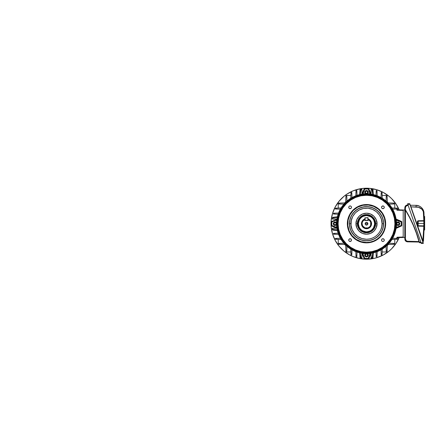 <?xml version="1.0" encoding="UTF-8"?>
<svg xmlns="http://www.w3.org/2000/svg" width="447" height="447" viewBox="0 0 447 447"><rect width="100%" height="100%" fill="white"/><g stroke="black" fill="none" stroke-linecap="round" stroke-linejoin="round"><path stroke-width="0.67" d="M372.999 189.215L373.077 191.428L372.999 189.215L372.077 189.215L372.077 189.528L372.077 189.215L371.155 189.215L370.988 194.054L371.144 189.528L371.569 189.528L371.155 189.215L372.999 189.215M372.077 257.891L372.077 258.204L372.999 258.204L373.077 255.991L372.999 258.204L372.077 258.204L372.077 257.891M341.692 244.392L340.798 244.364M391.321 203.022L392.215 203.055M362.266 253.315L361.802 253.242A29.91 29.91 0 0 1 336.971 228.411A29.91 29.91 0 0 0 361.802 253.242L364.288 258.74L362.249 253.315L364.663 258.986L368.624 258.986L370.77 253.315L368.73 258.74L371.211 253.242A29.91 29.91 0 0 0 396.042 228.411A29.91 29.91 0 0 1 371.211 253.242L370.77 253.315A0.402 0.402 141.8 0 1 371.077 253.069L371.077 253.069A0.402 0.402 -38.2 0 0 370.77 253.315L370.233 253.555A30.078 30.078 0 0 1 368.831 253.695L366.506 252.913L364.182 253.695A30.078 30.078 0 0 1 362.785 253.555L364.786 258.394L368.227 258.394L370.183 253.158L371.055 253.069L370.183 253.158L370.233 253.555A30.078 30.078 0 0 1 368.831 253.695L368.803 253.298A29.675 29.675 0 0 0 370.183 253.158A29.675 29.675 0 0 1 368.803 253.298L368.44 252.873L368.831 253.695L368.272 253.527L368.518 253.209A3.252 3.252 0 0 0 364.495 253.209L364.802 252.823A3.397 3.397 0 0 1 365.495 252.516L365.747 252.449M331.473 225.925L336.898 227.97L331.473 225.925L336.971 228.411L336.658 227.434A30.078 30.078 0 0 1 336.518 226.031L337.301 223.707A2.85 2.85 0 0 0 336.692 221.947L337.004 221.695A3.252 3.252 0 0 1 337.703 223.707L337.301 223.707L336.518 221.382A30.078 30.078 0 0 1 336.658 219.985L331.819 221.986L331.819 225.428L336.658 227.434L331.819 225.428L331.819 221.986L336.658 219.985L336.898 219.449L331.227 221.589L336.898 219.449L331.227 221.589L331.473 225.925L331.473 221.488A0.402 0.402 0 0 0 331.227 221.863L331.227 225.556A0.402 0.402 0 0 0 331.473 225.925M367.143 194.993L365.495 194.898A3.397 3.397 0 0 1 364.802 194.596L364.746 193.886A2.85 2.85 0 0 0 368.272 193.886L368.831 193.719A30.078 30.078 0 0 1 370.233 193.858L371.211 194.171A29.91 29.91 0 0 1 396.042 219.002A29.91 29.91 0 0 0 371.211 194.171L368.73 188.673L370.77 194.099L368.624 188.427L364.389 188.427L362.249 194.099L364.288 188.673L361.802 194.171A29.91 29.91 0 0 0 336.971 219.002A29.91 29.91 0 0 1 361.802 194.171L362.249 194.099A0.402 0.402 -38.2 0 1 361.936 194.344L361.936 194.344A0.402 0.402 141.8 0 0 362.249 194.099L362.785 193.858A30.078 30.078 0 0 1 364.182 193.719L366.506 194.501L368.831 193.719A30.078 30.078 0 0 1 370.233 193.858L368.227 189.02L364.786 189.02L362.835 194.261L361.936 194.344L362.835 194.261L362.785 193.858A30.078 30.078 0 0 1 364.182 193.719L364.216 194.121A29.675 29.675 0 0 0 362.835 194.261A29.675 29.675 0 0 1 364.216 194.121L364.573 194.54L364.182 193.719L364.746 193.886L364.495 194.205A3.252 3.252 0 0 0 368.518 194.205L368.211 194.596A3.397 3.397 0 0 1 367.518 194.898L367.272 194.965M396.115 227.948L396.042 228.411L401.54 225.925L396.115 227.97L401.792 225.556L401.719 221.634L396.115 219.449L401.54 221.488L396.042 219.002L396.115 219.449A0.402 0.402 51.8 0 1 395.869 219.136L395.869 219.136A0.402 0.402 -128.2 0 0 396.115 219.449L396.355 219.985A30.078 30.078 0 0 1 396.495 221.382L395.712 223.707L396.495 226.031A30.078 30.078 0 0 1 396.355 227.434L401.194 225.428L401.194 221.986L395.958 220.036L395.869 219.136L395.958 220.036L396.355 219.985A30.078 30.078 0 0 1 396.495 221.382L396.098 221.416A29.675 29.675 0 0 0 395.958 220.036A29.675 29.675 0 0 1 396.098 221.416L395.673 221.773L396.495 221.382L396.327 221.947L396.008 221.695A3.252 3.252 0 0 0 396.008 225.718L395.623 225.411A3.397 3.397 0 0 1 395.316 224.718L395.249 224.472M345.017 202.904L338.234 203.145L338.234 208.084L338.234 203.949L343.883 204.145L339.564 203.994L339.564 203.094L345.017 202.904M387.996 244.509L394.785 244.269L394.785 239.335L394.785 243.464L389.136 243.269L393.449 243.419L393.449 244.319L387.996 244.509M387.309 245.196L387.074 251.985L382.135 251.985L386.264 251.985L386.068 246.331L386.219 250.65L387.119 250.65L387.309 245.196M345.704 245.196L345.944 251.985L350.884 251.985L346.749 251.985L346.95 246.331L346.799 250.65L345.9 250.65L345.704 245.196M338.234 244.269L338.234 239.335L338.234 243.464L343.883 243.269L338.234 243.464L338.234 244.269L338.608 244.285L338.234 244.269M339.564 244.319L345.017 244.509L338.608 244.285L339.564 244.319L339.564 243.419L339.564 244.319L339.038 244.302M394.785 203.145L394.785 208.084L394.785 203.949L389.136 204.145L394.785 203.949L394.785 203.145L394.405 203.128L394.785 203.145M393.449 203.094L387.996 202.904L394.405 203.128L393.449 203.094L393.449 203.994L393.449 203.094L393.98 203.117M387.074 195.434L387.085 195.808L387.074 195.434L382.135 195.434L386.264 195.434L386.068 201.083L386.219 196.764L387.119 196.764L387.074 195.434L386.264 195.434L386.219 196.764L387.119 196.764L387.102 196.239L387.309 202.217L387.119 196.764M345.944 195.434L350.884 195.434L346.749 195.434L346.95 201.083L346.749 195.434L345.944 195.434L345.933 195.808L345.944 195.434M345.9 196.764L345.704 202.217L345.933 195.808L345.9 196.764L346.799 196.764L345.9 196.764L345.917 196.239M360.841 189.528L361.869 189.528L362.031 194.054L361.869 189.528L361.305 189.55L360.718 190.59L360.483 194.411L360.768 190.333L361.444 189.528L360.31 189.902L360.841 189.528M360.841 257.891L361.869 257.891L362.031 253.36L361.858 258.204L361.869 257.891L360.936 257.511L361.444 257.891L360.701 257.863L360.204 257.316L359.561 252.795L360.003 256.556L360.69 256.556L360.936 257.511L360.483 253.002L360.69 256.556L360.003 256.556L360.841 257.891M372.178 257.891L371.144 257.891L370.988 253.36L371.144 257.891L371.708 257.863L372.295 256.829L372.53 253.002L372.245 257.081L371.569 257.891L372.709 257.511L372.178 257.891M372.178 189.528L371.569 189.528L372.077 189.902L371.569 189.528L372.457 189.623L372.899 190.333L373.457 194.618L373.01 190.858L372.323 190.858L372.077 189.902L372.53 194.411L372.323 190.858L373.01 190.858L372.178 189.528M361.858 189.215L361.869 189.528L361.858 189.215L360.014 189.215L360.936 189.215L360.936 189.528L360.936 189.215L361.858 189.215M332.328 219.069L336.854 219.231L332.328 219.069L332.328 218.644L332.328 219.069M332.702 217.51L333.132 217.315L332.328 218.041L332.328 218.644L332.702 218.136L332.328 218.644L332.423 217.762L333.132 217.315L337.418 216.761L333.389 217.248M332.328 228.344L336.854 228.188L332.328 228.344L332.328 228.769L332.328 228.344M332.328 229.378L332.328 228.769L333.132 229.445L337.211 229.73L333.132 229.445L332.328 228.769L332.702 229.903L332.328 229.149M371.155 258.204L371.144 257.891L371.155 258.204L372.077 258.204L371.155 258.204M341.067 207.984L335.311 208.185L335.311 208.989L340.374 209.168L336.641 209.04L336.641 208.14L341.067 207.984M350.783 249.147L350.984 254.907L351.789 254.907L351.968 249.845L351.839 253.572L350.94 253.572L350.783 249.147M391.946 239.43L397.707 239.229L397.707 237.608L397.707 239.229L391.946 239.43M336.641 239.279L341.067 239.43L335.334 239.234L335.311 238.424L340.374 238.245L336.116 238.396L336.641 238.38L336.641 239.279L336.116 239.257L336.641 239.279L336.641 238.38M382.079 253.572L382.23 249.147L382.034 254.907L381.224 254.907L381.051 249.845L381.196 254.097L381.179 253.572L382.079 253.572L382.062 254.097L382.079 253.572L381.179 253.572M396.372 208.14L396.372 209.04L396.925 209.017L396.925 210.185L403.2 210.403L396.925 210.185L396.925 209.017L396.372 209.04L396.372 208.14L396.897 208.157L391.946 207.984L397.707 208.185L397.707 209.805L397.707 208.185L396.897 208.157L397.327 208.173M382.23 198.267L382.034 192.512L381.224 192.512L381.051 197.574L381.179 193.842L382.079 193.842L382.23 198.267M350.94 193.842L350.783 198.267L350.984 192.512L351.789 192.512L351.968 197.574L351.817 193.316L351.839 193.842L350.94 193.842L350.956 193.316L350.94 193.842L351.839 193.842M334.73 233.34L338.15 233.217L333.401 233.384L333.401 234.189L338.563 234.373L334.205 234.217L334.73 234.239L334.73 233.34L334.73 234.239M396.372 239.279L396.372 238.38L396.925 238.396L396.925 237.234L396.925 238.396L392.645 238.245L396.372 238.38L396.372 239.279L397.327 239.246M396.372 209.04L392.645 209.168L396.372 209.04M338.15 214.197L333.401 214.029L333.401 213.225L338.563 213.046L334.73 213.18L334.73 214.079L338.15 214.197M356.879 191.931L356.997 195.35L356.829 190.595L356.024 190.595L355.846 195.764L355.996 191.405L355.98 191.931L356.879 191.931L355.98 191.931M376.016 195.35L376.184 190.595L376.989 190.595L377.173 195.764L377.039 191.931L376.139 191.931L376.016 195.35M376.184 256.818L376.173 256.438L376.184 256.818L376.994 256.79L377.173 251.65L377.022 256.014L377.039 255.483L376.139 255.483L376.184 256.818L376.989 256.818L377.022 256.014M376.139 255.483L376.016 252.063L376.139 255.483L377.039 255.483M356.997 252.063L356.829 256.818L356.024 256.818L355.846 251.65L355.98 255.483L356.879 255.483L356.997 252.063M373.457 252.795L372.709 257.511L373.01 256.556L372.323 256.556L373.01 256.556L373.457 252.795M333.658 230.211L337.418 230.658L333.132 230.099L333.658 230.211L333.658 229.523L333.658 230.211L332.903 230.009M337.211 217.683L332.702 218.136L337.211 217.683M359.561 194.618L360.31 189.902L360.003 190.858L360.69 190.858L360.003 190.858L359.561 194.618M396.925 237.234L403.2 237.016L396.925 237.234M397.389 209.794L403.2 210.001L397.389 209.794M403.2 237.418L397.389 237.62L396.947 237.329L397.389 237.62L404.814 237.446L403.2 237.418L403.2 210.001L403.2 237.418M387.191 198.893L387.163 197.999M345.81 199.261L345.855 197.999M387.191 248.521L387.203 248.152M391.321 244.392L391.728 244.38M345.822 248.521L345.838 248.929M341.692 203.022L341.284 203.039M360.936 258.204L360.936 257.891L360.936 258.204L361.858 258.204L360.936 258.204M333.658 217.203L333.658 217.89L333.658 217.203L333.132 217.315L333.658 217.203M387.119 250.65L387.102 251.175L387.119 250.65L386.219 250.65L386.264 251.985L387.074 251.985L387.102 251.175M393.98 244.302L394.785 244.269L394.785 243.464L393.449 243.419L393.449 244.319M339.038 203.117L338.608 203.128M345.917 251.175L345.944 251.985L346.749 251.985L346.799 250.65L345.9 250.65M381.213 192.886L381.196 193.316M382.062 193.316L382.045 192.886M376.173 190.975L376.156 191.405M377.022 191.405L377.005 190.975M356.829 190.595L356.846 190.975L356.829 190.595L356.024 190.595L355.996 191.405M351.789 192.512L351.806 192.886L351.789 192.512L350.984 192.512L350.956 193.316M336.641 209.04L336.116 209.017L336.641 209.04L336.641 208.14L336.116 208.157L336.641 208.14M335.311 208.185L335.686 208.173L335.311 208.185L335.311 208.989L336.116 209.017M334.73 214.079L334.205 214.057L334.73 214.079L334.73 213.18L334.205 213.197L334.73 213.18M333.401 213.225L333.775 213.213L333.401 213.225L333.401 214.029L334.205 214.057M333.401 233.384L333.775 233.373L333.401 233.384L333.401 234.189L334.205 234.217M335.311 238.424L335.686 238.413L335.311 238.424L335.311 239.229L336.116 239.257M351.806 254.527L351.817 254.097M350.956 254.097L350.973 254.527M356.846 256.438L356.857 256.014M355.996 256.014L356.013 256.438M381.224 254.907L381.213 254.527L381.224 254.907L382.034 254.907L382.062 254.097M387.102 196.239L387.085 195.808M382.034 192.512L381.224 192.512M381.179 193.842L382.079 193.842M376.989 190.595L376.184 190.595M376.139 191.931L377.039 191.931M356.857 191.405L356.846 190.975M351.817 193.316L351.806 192.886M338.234 203.145L338.234 203.949L339.564 203.994L339.564 203.094M336.116 208.157L335.686 208.173M334.205 213.197L333.775 213.213M334.205 233.356L333.775 233.373M336.116 238.396L335.686 238.413M350.984 254.907L351.789 254.907M351.839 253.572L350.94 253.572M356.024 256.818L356.829 256.818M356.879 255.483L355.98 255.483M376.156 256.014L376.173 256.438M381.196 254.097L381.213 254.527M345.598 245.09L345.123 245.09L345.123 244.621L345.123 245.09L345.598 245.09M345.123 202.798L345.123 202.323L345.598 202.323L345.123 202.323L345.123 202.798M387.42 202.323L387.89 202.323L387.89 202.798L387.89 202.323L387.42 202.323M387.89 244.621L387.89 245.09L387.42 245.09L387.89 245.09L387.89 244.621M367.641 224.483L367.881 223.707A1.369 1.369 0 0 1 366.506 225.081A1.369 1.369 0 0 1 365.138 223.707L367.881 223.707L367.657 224.455M367.462 224.69L365.752 224.852L366.506 225.081L367.479 224.679M368.121 219.147L368.121 219.578L369.96 220.919L370.697 222.26L370.658 225.266L369.887 226.584L368.015 227.881L365.003 227.881L362.685 225.958L362.07 223.763L362.316 222.26L363.059 220.919L364.897 219.578L364.897 220.483L368.121 220.483L368.121 219.147A4.839 4.839 0 0 1 366.506 228.546L364.048 227.897L361.852 225.098L362.361 221.176L364.897 219.125L362.467 221.008L361.74 222.762L361.74 224.657L363.07 227.143L364.646 228.199L366.506 228.568A4.839 4.839 0 0 1 364.897 219.147A4.839 4.839 0 0 0 366.506 228.546A4.839 4.839 0 0 0 368.121 219.147A4.839 4.839 0 0 1 366.506 228.546L368.367 228.199L369.943 227.143L371.273 224.657L371.273 222.762L370.546 221.008L368.121 219.125L370.652 221.176L371.166 225.098L368.965 227.897L366.506 228.568M368.121 218.941A5.029 5.029 0 0 1 366.506 228.735A5.029 5.029 0 0 1 364.897 218.941L362.327 220.913L361.573 222.729L361.573 224.69L362.327 226.5L363.713 227.892L366.506 228.735L368.434 228.356L370.066 227.266L371.44 224.69L371.44 222.729L370.692 220.913L368.121 218.941M367.657 222.958L367.881 223.707L367.032 222.438L365.747 222.567L365.138 223.707L365.361 222.958M364.897 219.578L364.897 220.483L368.121 220.483L368.121 219.578A4.436 4.436 0 0 1 370.043 226.383A4.436 4.436 0 0 1 362.97 226.383A4.436 4.436 0 0 1 364.897 219.578L364.897 217.862L364.897 219.578M366.506 223.707L365.138 223.707A1.369 1.369 0 0 1 366.506 222.338A1.369 1.369 0 0 1 367.881 223.707L366.506 223.707M365.752 222.561L367.261 222.561M368.267 192.255A1.76 1.76 0 0 1 366.506 194.015A1.76 1.76 0 0 1 364.752 192.255A1.76 1.76 0 0 0 366.506 194.015A1.76 1.76 0 0 0 368.267 192.255L368.121 192.255A1.615 1.615 0 0 1 366.506 193.869A1.615 1.615 0 0 1 364.897 192.255L365.367 191.115L366.506 190.645L367.646 191.115L368.121 192.255L367.646 193.4L366.506 193.869L365.367 193.4L364.897 192.255A1.615 1.615 0 0 1 366.506 190.645A1.615 1.615 0 0 1 368.121 192.255L368.267 192.255A1.76 1.76 0 0 0 366.506 190.5A1.76 1.76 0 0 0 364.752 192.255A1.76 1.76 0 0 1 366.506 190.5A1.76 1.76 0 0 1 368.267 192.255L367.752 191.014L366.506 190.5L365.266 191.014L364.752 192.255L365.266 193.501L366.506 194.015L367.752 193.501L368.267 192.255M365.925 193.266L367.088 193.266L367.674 192.255L367.088 191.249L365.925 191.249L365.344 192.255L365.925 193.266L367.088 193.266L367.674 192.255L367.088 191.249L365.925 191.249L365.344 192.255L365.925 191.249L367.088 191.249L367.674 192.255L367.088 193.266L365.925 193.266L365.344 192.255L365.925 193.266M399.288 210.129L396.008 203.994L391.6 198.619L389.019 196.278L383.235 192.417L376.81 189.751L369.987 188.394L363.031 188.394L359.584 188.908L352.929 190.925L346.794 194.205L344 196.278L339.077 201.2L335.216 206.983L332.551 213.409L331.193 220.231L331.026 223.707A35.481 35.481 0 0 1 399.177 209.855M399.177 237.558A35.481 35.481 0 0 1 331.026 223.707L331.193 227.188L332.551 234.01L335.216 240.436L339.077 246.219L344 251.136L349.783 255.002L352.929 256.489L359.584 258.511L366.506 259.193L373.429 258.511L376.81 257.662L383.235 255.002L389.019 251.136L391.6 248.8L396.008 243.419L399.288 237.284M335.054 221.952A1.76 1.76 0 0 1 336.814 223.707A1.76 1.76 0 0 1 335.054 225.467A1.76 1.76 0 0 0 336.814 223.707A1.76 1.76 0 0 0 335.054 221.952L335.054 222.098A1.615 1.615 0 0 1 336.669 223.707A1.615 1.615 0 0 1 335.054 225.322L333.915 224.847L333.445 223.707L333.915 222.567L335.054 222.098L336.2 222.567L336.669 223.707L336.2 224.847L335.054 225.322A1.615 1.615 0 0 1 333.445 223.707A1.615 1.615 0 0 1 335.054 222.098L335.054 221.952A1.76 1.76 0 0 0 333.3 223.707A1.76 1.76 0 0 0 335.054 225.467A1.76 1.76 0 0 1 333.3 223.707A1.76 1.76 0 0 1 335.054 221.952L333.814 222.466L333.3 223.707L333.814 224.953L335.054 225.467L336.3 224.953L336.814 223.707L336.3 222.466L335.054 221.952M336.066 224.288L336.066 223.126L335.054 222.545L334.049 223.126L334.049 224.288L335.054 224.869L336.066 224.288L336.066 223.126L335.054 222.545L334.049 223.126L334.049 224.288L335.054 224.869L334.049 224.288L334.049 223.126L335.054 222.545L336.066 223.126L336.066 224.288L335.054 224.869L336.066 224.288M364.752 255.159A1.76 1.76 0 0 1 366.506 253.399A1.76 1.76 0 0 1 368.267 255.159A1.76 1.76 0 0 0 366.506 253.399A1.76 1.76 0 0 0 364.752 255.159L364.897 255.159A1.615 1.615 0 0 1 366.506 253.544A1.615 1.615 0 0 1 368.121 255.159L367.646 256.299L366.506 256.774L365.367 256.299L364.897 255.159L365.367 254.019L366.506 253.544L367.646 254.019L368.121 255.159A1.615 1.615 0 0 1 366.506 256.774A1.615 1.615 0 0 1 364.897 255.159L364.752 255.159A1.76 1.76 0 0 0 366.506 256.919A1.76 1.76 0 0 0 368.267 255.159A1.76 1.76 0 0 1 366.506 256.919A1.76 1.76 0 0 1 364.752 255.159L365.266 256.399L366.506 256.919L367.752 256.399L368.267 255.159L367.752 253.913L366.506 253.399L365.266 253.913L364.752 255.159M367.088 254.153L365.925 254.153L365.344 255.159L365.925 256.165L367.088 256.165L367.674 255.159L367.088 254.153L365.925 254.153L365.344 255.159L365.925 256.165L367.088 256.165L367.674 255.159L367.088 256.165L365.925 256.165L365.344 255.159L365.925 254.153L367.088 254.153L367.674 255.159L367.088 254.153M397.959 225.467A1.76 1.76 0 0 1 396.198 223.707A1.76 1.76 0 0 1 397.959 221.952A1.76 1.76 0 0 0 396.198 223.707A1.76 1.76 0 0 0 397.959 225.467L397.959 225.322A1.615 1.615 0 0 1 396.344 223.707A1.615 1.615 0 0 1 397.959 222.098L399.098 222.567L399.573 223.707L399.098 224.847L397.959 225.322L396.819 224.847L396.344 223.707L396.819 222.567L397.959 222.098A1.615 1.615 0 0 1 399.573 223.707A1.615 1.615 0 0 1 397.959 225.322L397.959 225.467A1.76 1.76 0 0 0 399.719 223.707A1.76 1.76 0 0 0 397.959 221.952A1.76 1.76 0 0 1 399.719 223.707A1.76 1.76 0 0 1 397.959 225.467L399.199 224.953L399.719 223.707L399.199 222.466L397.959 221.952L396.712 222.466L396.198 223.707L396.712 224.953L397.959 225.467M396.953 223.126L396.953 224.288L397.959 224.869L398.964 224.288L398.964 223.126L397.959 222.545L396.953 223.126L396.953 224.288L397.959 224.869L398.964 224.288L398.964 223.126L397.959 222.545L398.964 223.126L398.964 224.288L397.959 224.869L396.953 224.288L396.953 223.126L397.959 222.545L396.953 223.126M368.121 219.578L367.92 217.862L367.92 220.282L365.098 220.282L365.098 217.862L367.92 217.862L367.92 220.282L365.098 220.483L365.098 217.862L367.92 217.661L364.897 217.862L367.92 217.661L368.121 219.578M374.569 223.712L374.569 223.701A8.063 8.063 0 0 0 366.506 215.644A8.063 8.063 0 0 0 358.444 223.707A8.063 8.063 0 0 0 366.506 231.769A8.063 8.063 0 0 0 374.569 223.707L374.977 223.707A8.465 8.465 0 0 1 366.506 232.177A8.465 8.465 0 0 1 358.041 223.707L358.444 223.707A8.063 8.063 0 0 1 366.506 215.644A8.063 8.063 0 0 1 374.569 223.707A8.063 8.063 0 0 1 366.506 231.769A8.063 8.063 0 0 1 358.444 223.707L358.444 223.712M347.353 223.707L347.76 223.707A18.752 18.752 0 0 1 366.506 204.961A18.752 18.752 0 0 1 385.258 223.707L385.66 223.707A19.154 19.154 0 0 0 366.506 204.553A19.154 19.154 0 0 0 347.353 223.707A19.154 19.154 0 0 1 366.506 204.553A19.154 19.154 0 0 1 385.66 223.707L385.292 227.445L384.202 231.038L382.431 234.351L380.051 237.251L377.151 239.631L373.837 241.402L370.245 242.492L366.506 242.861L362.768 242.492L359.176 241.402L355.868 239.631L352.962 237.251L350.582 234.351L348.811 231.038L347.721 227.445L347.353 223.707L347.721 219.969L348.811 216.376L350.582 213.068L352.962 210.163L355.868 207.782L359.176 206.011L362.768 204.922L366.506 204.553L370.245 204.922L373.837 206.011L377.151 207.782L380.051 210.163L382.431 213.068L384.202 216.376L385.292 219.969L385.66 223.707A19.154 19.154 0 0 1 366.506 242.861A19.154 19.154 0 0 1 347.353 223.707A19.154 19.154 0 0 0 366.506 242.861A19.154 19.154 0 0 0 385.66 223.707L385.258 223.707L384.448 218.265L382.096 213.292L378.402 209.213L373.681 206.385L368.345 205.05L362.852 205.318L357.667 207.173L353.247 210.448L349.973 214.867L348.118 220.053L347.85 225.545L349.185 230.881L352.012 235.603L356.091 239.296L361.064 241.648L366.506 242.458L370.166 242.095L373.681 241.028L376.922 239.296L379.766 236.966L382.096 234.122L383.828 230.881L384.895 227.367L385.258 223.707A18.752 18.752 0 0 1 366.506 242.458A18.752 18.752 0 0 1 347.76 223.707L347.353 223.707M351.253 206.553L351.487 207.313A1.369 1.369 0 0 1 350.113 208.682A1.369 1.369 0 0 1 348.744 207.313L348.844 206.788M384.04 206.553L384.275 207.313A1.369 1.369 0 0 1 382.9 208.682A1.369 1.369 0 0 1 381.531 207.313L381.76 206.553M351.253 239.341L351.487 240.1A1.369 1.369 0 0 1 350.113 241.475A1.369 1.369 0 0 1 348.744 240.1L349.146 239.134M383.872 239.134L384.275 240.1A1.369 1.369 0 0 1 382.9 241.475A1.369 1.369 0 0 1 381.531 240.1L381.76 239.341M349.548 223.707A16.964 16.964 0 0 0 366.506 240.67A16.964 16.964 0 0 0 383.47 223.707L383.61 223.707A17.103 17.103 0 0 1 366.506 240.81A17.103 17.103 0 0 1 349.403 223.707L350.956 223.707C350.331 228.255 354.996 239.05 366.506 239.262C378.017 239.05 382.682 228.255 382.062 223.707L383.47 223.707C384.152 228.668 379.062 240.436 366.506 240.67C353.951 240.436 348.867 228.668 349.548 223.707C348.867 218.745 353.951 206.978 366.506 206.749C379.062 206.978 384.152 218.745 383.47 223.707L382.062 223.707L381.76 226.741L380.878 229.657L379.442 232.351L377.503 234.703L375.15 236.636L372.457 238.078L369.54 238.961L366.506 239.262L361.992 238.592L357.868 236.636L354.488 233.574L352.141 229.657L351.029 225.232L351.253 220.673L352.789 216.376L355.51 212.711L359.176 209.989L363.472 208.453L368.032 208.229L372.457 209.341L376.374 211.688L379.442 215.068L381.392 219.192L382.062 223.707C382.682 219.159 378.017 208.369 366.506 208.157C354.996 208.369 350.331 219.159 350.956 223.707L349.403 223.707L349.733 220.371L351.42 215.644L353.286 212.856L355.656 210.487L358.444 208.62L363.171 206.933L366.506 206.603L371.474 207.341L376.011 209.487L379.732 212.856L382.308 217.164L383.532 222.03L383.286 227.042L381.593 231.769L378.603 235.804L374.569 238.793L369.842 240.486L364.83 240.732L359.964 239.508L355.656 236.932L352.286 233.211L350.141 228.674L349.403 223.707A17.103 17.103 0 0 1 366.506 206.603A17.103 17.103 0 0 1 383.61 223.707L383.47 223.707A16.964 16.964 0 0 0 366.506 206.749A16.964 16.964 0 0 0 349.548 223.707M375.614 223.707L377.022 223.707C377.447 226.785 374.29 234.083 366.506 234.222C358.723 234.083 355.566 226.785 355.991 223.707L357.399 223.707C357.036 226.372 359.768 232.691 366.506 232.814C373.251 232.691 375.983 226.372 375.614 223.707A9.108 9.108 0 0 0 366.506 214.599A9.108 9.108 0 0 0 357.399 223.707L357.416 223.707A9.091 9.091 0 0 1 366.506 214.616A9.091 9.091 0 0 1 375.597 223.707L375.597 223.707C375.966 221.047 373.239 214.739 366.506 214.616C359.779 214.739 357.052 221.047 357.416 223.707L357.818 223.707C357.471 221.164 360.075 215.136 366.506 215.018C372.938 215.136 375.547 221.164 375.195 223.707L375.597 223.707L375.195 223.707L374.536 227.031L372.653 229.853L369.831 231.736L366.506 232.395L363.182 231.736L360.366 229.853L358.477 227.031L357.818 223.707L358.477 220.382L360.366 217.56L363.182 215.677L366.506 215.018L369.831 215.677L372.653 217.56L374.536 220.382L375.195 223.707C375.547 226.249 372.938 232.278 366.506 232.395C360.075 232.278 357.471 226.249 357.818 223.707L357.416 223.707C357.052 226.366 359.779 232.675 366.506 232.798C373.239 232.675 375.966 226.366 375.597 223.707A9.091 9.091 0 0 1 366.506 232.798A9.091 9.091 0 0 1 357.416 223.707A9.108 9.108 0 0 0 366.506 232.814A9.108 9.108 0 0 0 375.614 223.707C375.983 221.042 373.251 214.722 366.506 214.599C359.768 214.722 357.036 221.042 357.399 223.707L355.991 223.707C355.566 220.634 358.723 213.336 366.506 213.191C374.29 213.336 377.447 220.634 377.022 223.707L375.614 223.707M336.742 219.812L336.658 219.985A30.078 30.078 0 0 0 336.518 221.382L336.692 221.947L336.921 221.416L336.518 221.382L337.396 222.003A0.402 0.402 -44.5 0 1 337.34 221.773L336.921 221.416A29.675 29.675 0 0 1 337.06 220.036L336.658 219.985L337.06 220.036L337.144 219.136A0.402 0.402 -51.8 0 1 336.898 219.449A0.402 0.402 128.2 0 0 337.144 219.136L337.06 220.036A29.675 29.675 0 0 0 336.921 221.416L337.34 221.773A0.402 0.402 135.5 0 0 337.34 221.801L337.736 221.801L337.34 221.773A29.234 29.234 0 0 1 364.573 194.54L364.601 194.937L365.97 195.138L368.412 194.937A28.837 28.837 86.3 0 1 395.282 221.801L395.623 222.003A0.402 0.402 -135.5 0 0 395.673 221.801L395.282 221.801L395.059 223.707L395.282 225.612L395.673 225.64A0.402 0.402 -44.5 0 0 395.673 225.612L395.282 225.612L395.673 225.612A0.402 0.402 135.5 0 1 395.673 225.64A29.234 29.234 0 0 1 368.44 252.873A0.402 0.402 134.5 0 1 368.211 252.823L368.803 253.298L368.272 253.527A2.85 2.85 0 0 0 364.746 253.527L364.802 252.823A0.402 0.402 -134.5 0 1 364.573 252.873A29.234 29.234 0 0 1 337.34 225.64L336.921 226.003A29.675 29.675 0 0 0 337.06 227.383L337.144 228.277A0.402 0.402 51.8 0 0 336.898 227.97A0.402 0.402 -128.2 0 1 337.144 228.277L337.06 227.383L336.658 227.434A30.078 30.078 0 0 1 336.518 226.031L336.692 225.472A2.85 2.85 0 0 0 337.301 223.707L337.703 223.707A3.252 3.252 0 0 0 337.004 221.695L337.396 222.003A3.397 3.397 0 0 1 337.697 222.695L337.764 222.947M337.792 223.07L337.697 224.718A3.397 3.397 0 0 1 337.396 225.411L337.736 225.606L337.396 225.411A0.402 0.402 44.5 0 0 337.34 225.612L337.736 225.612L337.938 224.243L337.736 221.807A28.837 28.837 -3.7 0 1 364.601 194.937L364.495 194.205A3.252 3.252 0 0 0 368.518 194.205L368.211 194.596A0.402 0.402 45.5 0 1 368.44 194.54A29.234 29.234 0 0 1 395.673 221.773A0.402 0.402 44.5 0 1 395.623 222.003L396.098 221.416L396.327 221.947A2.85 2.85 0 0 0 396.327 225.472L395.623 225.411A0.402 0.402 135.5 0 1 395.673 225.612A0.402 0.402 -44.5 0 0 395.623 225.411A3.397 3.397 0 0 1 395.316 224.718L395.316 222.695A3.397 3.397 0 0 1 395.623 222.003L396.008 221.695A3.252 3.252 0 0 0 396.008 225.718L396.327 225.472L396.495 226.031L395.673 225.64L396.495 226.031A30.078 30.078 0 0 1 396.355 227.434L395.958 227.383A29.675 29.675 0 0 0 396.098 226.003A29.675 29.675 0 0 1 395.958 227.383L396.271 227.607M362.578 193.959L364.786 189.02L368.227 189.02L370.183 194.261L371.077 194.344A0.402 0.402 38.2 0 1 370.77 194.099A0.402 0.402 -141.8 0 0 371.077 194.344L370.183 194.261A29.675 29.675 0 0 0 368.803 194.121L368.44 194.54A0.402 0.402 -134.5 0 0 368.211 194.596L368.412 194.937L368.211 194.596A3.397 3.397 0 0 1 367.518 194.898L365.495 194.898A3.397 3.397 0 0 1 364.802 194.596L364.607 194.937L364.573 194.54A0.402 0.402 -45.5 0 1 364.802 194.596A0.402 0.402 134.5 0 0 364.573 194.54A29.234 29.234 0 0 0 337.34 221.773L337.736 221.801L337.34 221.801A0.402 0.402 135.5 0 0 337.396 222.003A3.397 3.397 0 0 1 337.697 222.695L337.697 224.718A3.397 3.397 0 0 1 337.396 225.411L337.004 225.718A3.252 3.252 0 0 0 337.703 223.707A3.252 3.252 0 0 1 337.004 225.718L336.692 225.472L336.921 226.003L337.34 225.64A0.402 0.402 -135.5 0 1 337.396 225.411L336.518 226.031L336.921 226.003A29.675 29.675 0 0 0 337.06 227.383L336.759 227.635M365.869 252.421L364.607 252.482A28.837 28.837 -93.7 0 1 337.736 225.612L337.697 222.695L338.083 222.718L338.072 223.707A28.435 28.435 0 0 1 366.506 195.272A28.435 28.435 0 0 1 394.947 223.707L394.885 221.835A28.44 28.44 0 0 0 368.389 195.328L364.64 195.328A28.44 28.44 0 0 0 338.128 221.829L338.128 225.59A28.44 28.44 0 0 0 364.629 252.086L368.378 252.086A28.44 28.44 0 0 0 394.885 225.59L394.952 223.707A28.435 28.435 0 0 1 366.506 252.147A28.435 28.435 0 0 1 338.072 223.707L338.128 225.59A28.44 28.44 0 0 0 364.629 252.086L364.607 252.482A28.837 28.837 -93.7 0 1 337.736 225.612L337.34 225.612A0.402 0.402 44.5 0 0 337.34 225.64L337.736 225.612L337.34 225.64A29.234 29.234 0 0 0 364.573 252.873L364.216 253.298L364.573 252.873A0.402 0.402 45.5 0 0 364.802 252.823L364.601 252.482L364.802 252.823A3.397 3.397 0 0 1 365.495 252.516L364.601 252.482L364.629 252.086L365.517 252.136L365.495 252.516L367.518 252.516A3.397 3.397 0 0 1 368.211 252.823L368.518 253.209A3.252 3.252 0 0 0 364.495 253.209L364.746 253.527L364.182 253.695L364.495 253.209L364.182 253.695A30.078 30.078 0 0 1 362.785 253.555L362.835 253.158A29.675 29.675 0 0 0 364.216 253.298A29.675 29.675 0 0 1 362.835 253.158L362.612 253.471M338.128 221.829L338.083 222.718L337.736 221.801L337.396 222.003L337.736 221.801A28.837 28.837 -3.7 0 1 364.601 194.937L364.629 195.328A28.44 28.44 0 0 0 338.128 221.829M395.226 224.344L395.137 222.64L394.936 224.701L395.316 224.718L395.282 225.606L394.885 225.579L395.623 225.411L394.885 225.59L395.282 225.612A28.837 28.837 -3.8 0 1 368.412 252.482L368.211 252.823A0.402 0.402 -45.5 0 0 368.44 252.873L368.412 252.482L368.44 252.873A29.234 29.234 0 0 0 395.673 225.64L395.282 225.612A28.837 28.837 -3.8 0 1 368.412 252.482L367.501 252.136L367.518 252.516A3.397 3.397 0 0 1 368.211 252.823L368.412 252.482L367.993 252.399L365.439 252.337L368.389 252.086A28.44 28.44 0 0 0 394.885 225.59L394.885 221.829A28.44 28.44 0 0 0 368.389 195.328L368.803 194.121L368.272 193.886L368.803 194.121L368.831 193.719L368.803 194.121A29.675 29.675 0 0 1 370.183 194.261L370.407 193.942M358.444 223.707L358.041 223.707A8.465 8.465 0 0 1 366.506 215.242A8.465 8.465 0 0 1 374.977 223.707L374.608 221.248L373.547 219.002L371.882 217.164L369.747 215.884L367.339 215.281L364.858 215.404L362.517 216.242L360.522 217.723L359.042 219.717L358.203 222.058L358.081 224.539L358.684 226.947L359.964 229.082L361.802 230.747L364.048 231.809L366.506 232.177L369.747 231.529L372.496 229.697L374.608 226.165L374.977 223.707L374.569 223.707M362.673 253.136L361.936 253.069L362.673 253.136M370.434 253.455L368.227 258.394L364.786 258.394L362.785 253.555L362.249 253.315A0.402 0.402 38.2 0 0 361.936 253.069L361.936 253.069A0.402 0.402 -141.8 0 1 362.249 253.315L364.288 258.74A0.402 0.402 0 0 0 364.663 258.986L368.356 258.986A0.402 0.402 0 0 0 368.73 258.74L370.77 253.315M395.936 227.545L395.869 228.277L395.936 227.545M396.26 219.779L401.194 221.986L401.194 225.428L396.355 227.434L396.115 227.97A0.402 0.402 -51.8 0 0 395.869 228.277L395.869 228.277A0.402 0.402 128.2 0 1 396.115 227.97L401.54 225.925A0.402 0.402 0 0 0 401.792 225.556L401.792 221.863A0.402 0.402 0 0 0 401.54 221.488L401.596 221.863L396.115 219.449M368.87 193.892L370.211 194.032M370.77 194.099L368.551 188.751L368.227 189.02L368.73 188.673A0.402 0.402 0 0 0 368.356 188.427L364.663 188.427A0.402 0.402 0 0 0 364.288 188.673L362.249 194.099M364.149 253.522L362.802 253.388M368.356 258.796L368.227 258.394L368.551 258.668M364.467 258.668L364.786 258.394L364.663 258.796M401.194 221.986L401.596 221.863L401.194 221.986M401.467 225.752L401.194 225.428L401.596 225.556M336.898 219.466L331.417 221.863L331.819 221.986L331.417 221.863L331.551 225.752L331.819 225.428L331.551 225.752L336.898 227.97M364.663 188.617L364.786 189.02L364.467 188.751M368.44 194.54L368.412 194.937A28.837 28.837 86.3 0 1 395.282 221.801L395.673 221.773A29.234 29.234 0 0 0 368.44 194.54M395.282 221.801L395.673 221.801A0.402 0.402 -135.5 0 0 395.673 221.773L395.282 221.801L395.316 222.695A3.397 3.397 0 0 1 395.623 222.003L395.282 221.801M364.607 252.482L364.64 252.086L364.601 252.482M337.736 225.612L338.128 225.59L337.736 225.612M337.736 225.606L338.128 225.579L337.736 225.606M364.601 194.937L364.64 195.328L364.601 194.937L365.517 195.283L364.64 195.328L364.607 194.937M365.439 195.082L367.574 195.082L365.439 195.082M367.574 195.082L368.412 194.937L368.378 195.328L367.574 195.082M368.389 195.328L368.412 194.937L368.389 195.328M336.926 227.976L336.759 226.64M396.092 219.438L396.254 220.779M349.146 208.285L348.744 207.313A1.369 1.369 0 0 1 350.113 205.944A1.369 1.369 0 0 1 351.487 207.313L351.253 208.073M350.873 208.453L349.353 208.453M349.353 206.173L350.381 205.966L351.085 206.346M381.76 240.866L381.531 240.1A1.369 1.369 0 0 1 382.9 238.732A1.369 1.369 0 0 1 384.275 240.1L384.169 240.626M383.666 241.24L382.9 241.475L381.934 241.073M382.14 238.961L383.666 238.961M348.973 240.866L348.744 240.1A1.369 1.369 0 0 1 350.113 238.732A1.369 1.369 0 0 1 351.487 240.1L351.253 240.866M381.76 208.073L381.531 207.313A1.369 1.369 0 0 1 382.9 205.944A1.369 1.369 0 0 1 384.275 207.313L383.872 208.285M338.072 223.707L338.619 229.255L340.234 234.591L342.866 239.508L346.397 243.816L350.711 247.353L355.628 249.979L360.958 251.6L366.506 252.147L372.055 251.6L377.391 249.979L382.308 247.353L386.616 243.816L390.153 239.508L392.779 234.591L394.399 229.255L394.947 223.707L394.399 218.158L392.779 212.828L390.153 207.911L386.616 203.597L382.308 200.06L377.391 197.434L372.055 195.82L366.506 195.272L360.958 195.82L355.628 197.434L350.711 200.06L346.397 203.597L342.866 207.911L340.234 212.828L338.619 218.158L338.072 223.707M381.934 206.346L383.425 206.045M383.666 208.453L382.14 208.453M349.353 238.961L350.873 238.961M351.085 241.073L349.588 241.369M355.991 223.707L356.79 227.73L359.07 231.144L362.483 233.423L366.506 234.222L370.535 233.423L373.943 231.144L376.223 227.73L377.022 223.707L376.223 219.684L373.943 216.27L370.535 213.99L366.506 213.191L362.483 213.99L359.07 216.27L356.79 219.684L355.991 223.707M374.536 222.919L373.96 220.622M372.742 218.594L371.625 217.471M370.312 216.594L367.3 215.683M365.719 215.683L363.422 216.259M361.394 217.471L360.276 218.594M359.394 219.907L358.483 222.919M358.483 224.5L359.058 226.791M360.276 228.825L361.394 229.942M362.707 230.82L365.719 231.73M367.3 231.73L369.596 231.16M371.625 229.942L372.742 228.825M373.619 227.512L374.536 224.5M407.586 204.91L408.01 204.905L407.586 204.91L407.586 205.519L407.586 204.91L405.625 205.754L407.586 204.91C405.91 205.112 404.988 206.05 404.814 207.732L405.407 207.738L405.407 209.76L405.407 207.738C405.541 206.413 406.267 205.676 407.586 205.519L406.044 206.179L405.407 207.738L404.814 207.732L405.625 205.754L404.814 207.732L404.814 209.017L405.323 209.816C411.519 219.918 416.157 230.691 419.241 242.134L418.906 240.916L419.085 241.559L407.586 241.251L407.586 241.849L405.977 241.313L404.965 239.95L405.53 239.754L405.407 239.033L404.814 239.028L405.625 241.006L407.586 241.849L419.146 242.05L418.951 241.447L419.146 242.05L407.586 241.849L407.586 241.251L419.023 241.676M409.357 216.689L405.407 209.76L409.715 217.371M405.222 209.509L409.754 217.449L413.509 225.355M413.576 225.517L416.71 233.574M404.814 207.732L404.814 209.017L405.407 210.14L405.407 239.033L405.407 210.14C411.38 219.946 415.9 230.384 418.951 241.447L416.397 233.284L413.274 225.322L409.608 217.594L404.826 209.017L404.814 239.028L405.407 239.033L406.323 240.827L407.586 241.251C406.591 241.179 405.904 240.682 405.53 239.754L404.965 239.95C405.446 241.123 406.317 241.76 407.586 241.849M420.912 242.369L421.04 242.738L419.47 242.715L421.04 242.738L420.828 242.134L419.336 242.112L420.828 242.134M406.044 240.587L405.775 240.251M409.754 217.449L413.542 225.433L416.738 233.669L419.336 242.112L416.794 233.82M404.814 209.973L403.2 210.001L404.814 209.973M416.464 232.893L413.928 226.35M412.944 224.07L410.452 218.818M405.451 207.307L405.775 206.514M406.373 205.905L407.161 205.57M416.861 234.016L419.336 242.112C416.252 230.658 411.609 219.874 405.407 209.76L404.814 208.961L405.323 209.816C411.519 219.918 416.157 230.691 419.241 242.134L419.292 242.324M419.375 242.637L419.085 241.559M419.152 241.81L419.236 242.112M405.027 209.336L404.831 209.017M405.06 209.481L405.407 210.14L404.814 209.017L404.814 239.028M405.328 209.989L404.814 209.017L405.49 210.09M419.336 242.112L419.47 242.715M419.051 241.419L419.13 242.006M410.475 205.531L410.368 205.246L416.062 205.341L419.007 205.955L416.062 205.341L410.368 205.246L422.812 241.564L423.829 226.271L417.749 226.031L417.397 225.366L417.397 221.561L418.034 220.773L423.829 220.656L423.32 211.604L421.879 209.213L418.487 207.274L410.961 206.866L423.074 241.464A0.402 0.402 0 0 0 423.471 241.095L424.225 226.277A0.402 0.402 0 0 1 424.225 226.277L423.471 241.095L423.074 241.062L423.471 241.095A0.402 0.402 0 0 1 423.074 241.464L423.84 225.165M424.209 227.238L424.197 227.746M410.631 205.966L410.961 206.866L416.062 206.955C419.191 206.81 423.27 208.872 423.577 213.007L423.829 220.656L418.191 220.757L418.191 221.159L423.829 221.058L418.191 221.159L418.191 223.466L418.191 221.159L423.829 221.058A0.402 0.402 0 0 0 424.225 220.656L423.829 221.058L424.225 220.656L424.248 223.466A201.111 201.111 0 0 1 424.248 224.014A201.111 201.111 0 0 0 424.248 223.466A201.111 201.111 0 0 1 424.242 224.21A201.111 201.111 0 0 0 424.248 224.014A201.111 201.111 0 0 0 424.248 223.466L424.231 226.065M418.191 223.466L423.851 223.466L418.191 223.466L418.191 225.769L418.191 223.466M424.225 226.221L423.974 212.984L423.259 210.068L423.974 212.984L424.225 220.65L423.829 220.656L424.225 220.656A0.402 0.402 0 0 0 424.225 220.65A0.402 0.402 0 0 1 423.829 221.058L423.834 221.243M424.65 229.987L424.65 224.21L424.65 229.987L424.142 229.987L424.242 224.21L424.65 224.21L424.242 224.21A201.111 201.111 0 0 0 424.248 224.014M407.658 203.882L407.809 204.313L409.871 204.313L423.303 243.425L409.798 203.782L407.597 203.709L421.27 243.414L423.303 243.425L423.13 242.816L421.068 242.816L407.809 204.313L409.871 204.313L423.13 242.816L421.068 242.816M410.547 205.966L422.644 241.101M421.214 243.246L423.303 243.425L423.225 242.788L409.966 204.279L409.698 203.709L407.597 203.709M423.851 223.651L423.845 224.383M422.51 208.755L423.259 210.068L421.527 207.609L422.51 208.755M421.057 207.19L419.007 205.955L421.063 207.196M417.794 221.561L417.794 225.366L417.794 221.561L418.191 220.757L417.397 221.561L417.794 221.561L417.397 221.561L417.397 225.366L417.794 225.366L417.397 225.366L418.191 226.176L418.191 225.769L423.829 225.869L418.191 225.769L417.794 225.366M424.186 218.594L423.974 212.984C423.996 209.062 420.007 205.195 416.062 205.341L416.062 206.955L416.062 205.341M424.158 217.493L424.13 216.717M424.147 217.181L424.125 216.454L424.65 216.454L424.65 222.718L424.65 216.454M424.242 222.086L423.974 212.984L423.577 213.007L423.974 212.984M417.532 221.12L417.397 221.561M417.459 225.674L417.749 226.031M417.889 226.109L424.225 226.277L423.829 225.869A0.402 0.402 0 0 1 424.225 226.271L423.829 226.271L423.84 225.092M410.933 206.777L410.793 206.413M410.743 206.263L410.553 205.743M423.829 221.058L423.829 220.656L423.829 221.058L423.829 220.656L423.829 221.058L424.225 220.656L423.829 221.058L423.829 225.869M418.191 225.769L418.191 226.176M424.242 222.572L424.248 223.444M424.153 229.562L424.175 228.825M424.248 223.466A201.111 201.111 0 0 0 424.248 222.919A201.111 201.111 0 0 1 424.248 223.466A201.111 201.111 0 0 0 424.242 222.718L424.65 222.718L424.242 222.718A201.111 201.111 0 0 1 424.248 223.466A201.111 201.111 0 0 0 424.242 222.718L424.237 221.852M424.65 224.21L424.65 222.718L424.65 224.21M424.225 220.65A201.111 201.111 0 0 0 424.22 220.287A201.111 201.111 0 0 1 424.225 220.65A201.111 201.111 0 0 0 424.22 220.287M424.65 218.013L424.175 218.102M410.273 205.179L410.871 206.9M360.014 258.204L359.936 255.991M360.014 189.215L359.936 191.428"/></g></svg>
